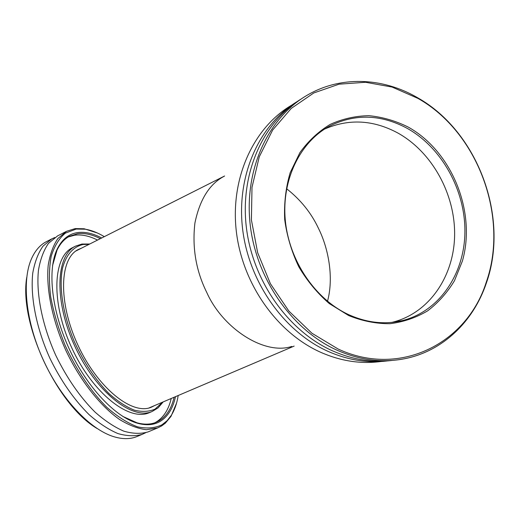 <?xml version="1.0" encoding="UTF-8"?>
<svg xmlns="http://www.w3.org/2000/svg" width="520" height="520" viewBox="0 0 520 520"><rect width="100%" height="100%" fill="white"/><g stroke="black" fill="none" stroke-linecap="round" stroke-linejoin="round"><path stroke-width="0.78" d="M327.509 301.275C333.866 278.038 328.718 248.787 318.396 228.208C311.214 212.921 300.625 199.771 286.631 188.754M291.798 346.444C264.251 355.491 222.638 328.276 206.791 292.513C196.008 270.842 192.049 247.683 194.916 223.035C199.739 199.596 209.482 184.002 224.153 176.261M57.609 235.885L48.516 243.315C43.719 250.237 40.365 259.188 38.461 270.173C35.984 293.592 42.172 325.15 55.764 355.335C66.872 378.092 79.944 397 94.984 412.041C104.838 420.758 114.433 427.128 123.76 431.145C132.724 433.751 140.797 434.018 147.972 431.945L149.078 431.49M81.361 248.228L78.475 249.425C59.592 258.115 57.818 301.977 77.935 345.137C97.838 388.394 132.548 415.662 151.502 407.134L154.59 405.568M175.494 396.663C172.998 408.272 167.973 416.462 160.42 421.239C154.206 424.983 146.705 425.692 137.923 423.358C115.648 417.411 87.094 387.543 69.297 349.07C51.467 310.609 47.236 269.672 57.207 249.054C62.023 239.285 68.874 233.786 77.773 232.557C85.163 231.628 93.132 233.441 101.68 237.984M122.805 416.423L136.975 422.793C144.06 424.71 150.339 424.587 155.805 422.428L159.302 420.713C166.608 416.13 171.542 408.31 174.103 397.254M100.328 238.667C92.138 234.475 84.5 232.837 77.415 233.747L69.582 236.236C64.37 238.933 60.184 243.575 57.025 250.146L52.572 265.525M89.16 244.296L83.011 244.511C73.379 246.694 66.131 254.722 62.556 268.06C58.695 286.981 62.946 314.711 74.471 341.998C84.026 362.687 95.505 379.86 108.914 393.517C117.689 401.343 126.178 406.887 134.381 410.169C142.201 412.074 149.103 411.71 155.097 409.091L162.611 402.149M163.183 401.908L158.106 407.862L152.139 411.482C132.275 420.387 95.862 391.892 74.965 346.496C53.859 301.197 55.802 255.249 75.569 246.123L81.926 244.049L89.72 244.017M104.306 236.659C97.695 232.674 91.306 230.185 85.137 229.203L76.239 229.053L65.39 233.123C59.13 238.297 54.405 246.019 51.2 256.288C49.049 267.911 48.861 281.327 50.635 296.543C53.599 312.449 58.416 328.686 65.098 345.267C76.264 369.766 91.026 391.606 106.853 407.349C117.442 416.624 127.647 423.111 137.456 426.816C146.77 428.851 154.941 428.181 161.98 424.801L167.076 420.726L171.321 415.311C174.668 409.903 176.963 403.306 178.197 395.506M176.553 403.111L171.015 416.357L165.36 423.15L161.597 425.951L157.586 427.941L146.497 429.715C138.177 428.753 129.233 425.373 119.665 419.569C100.276 406.016 80.223 380.627 65.936 350.603C52.286 320.294 45.936 288.665 48.211 265.258C50.005 254.286 53.248 245.356 57.941 238.478L66.528 231.303L75.159 228.599L84.149 228.761L97.428 233.012M97.026 428.467C56.94 404.872 18.967 323.356 26.728 277.459M46.631 241.534L46.28 241.716C39.988 244.998 35.029 250.731 31.415 258.928C21.606 281.203 25.877 322.478 43.706 360.938C61.503 399.412 90.285 429.52 113.718 436.663C122.343 439.283 129.961 439.29 136.572 436.696L137.696 436.228M54.821 237.523L51.85 238.849L43.011 246.142C38.148 253.084 34.73 262.048 32.767 273.046C30.166 296.471 36.27 327.983 49.816 358.098C60.905 380.796 73.99 399.64 89.063 414.609C98.95 423.28 108.589 429.604 117.969 433.582C126.984 436.156 135.109 436.391 142.35 434.291L145.665 432.725M154.772 422.806L156.299 421.974C163.651 417.372 168.623 409.539 171.223 398.482M97.533 240.078C89.323 235.905 81.659 234.286 74.542 235.216L68.296 236.951M72.846 247.5L72.657 247.598C52.793 256.776 50.733 302.725 71.812 347.965C92.671 393.302 129.168 421.707 149.136 412.757L149.948 412.412M387.4 360.9C367.705 363.291 347.945 360.126 328.114 351.41C283.985 331.74 248.729 282.022 242.554 228.586C236.347 175.117 259.428 124.43 297.141 101.588M348.66 315.543L329.322 303.596C317.382 293.254 307.197 280.963 298.766 266.721C291.61 251.674 286.917 235.95 284.687 219.537C283.966 203.158 285.805 187.531 290.186 172.653L299.91 152.607C308.418 140.875 318.513 131.469 330.207 124.391C342.537 118.814 355.44 115.915 368.927 115.687C382.441 116.994 395.519 120.783 408.174 127.056C452.088 151.47 476.45 212.069 462.391 261.072L454.48 280.703C447.278 292.637 438.321 302.686 427.615 310.863C416.072 317.72 403.526 321.997 389.981 323.7C376.142 323.791 362.369 321.074 348.66 315.543M407.225 128.362C380.965 114.263 355.115 113.497 329.673 126.061C300.163 141.843 281.534 179.602 285.292 220.109C289.016 260.598 315.036 299.019 348.406 314.529C366.626 322.79 384.585 324.818 402.279 320.613C439.238 311.486 464.373 274.151 464.906 232.388C465.478 190.58 442.059 147.862 407.225 128.362M291.064 105.521C253.474 127.92 230.308 177.977 236.262 230.854C242.183 283.699 277.043 332.917 320.808 352.352C340.99 361.179 361.075 364.221 381.069 361.485M338.091 349.005C400.361 378.014 467.129 343.122 486.226 282.308C509.34 217.211 477.841 132.002 417.885 98.358L392.054 87.048L365.547 82.277L339.014 84.188L313.788 92.963L291.233 108.427L272.662 130.026L259.272 156.78L251.999 187.317L251.407 219.934L257.66 252.727L270.413 283.719L288.886 311.084L311.922 333.236L338.091 349.005M417.007 97.396L417.567 97.715C477.945 131.612 509.659 217.393 486.388 282.971C473.466 321.555 442.741 351.41 404.216 358.8C382.154 363.038 359.788 360.185 337.129 350.24C292.266 330.168 256.392 279.312 250.205 224.79C243.978 170.242 267.631 118.755 306.039 95.895C339.703 75.55 382.187 77.252 417.007 97.396M324.538 129.097C348.803 118.521 373.197 119.802 397.722 132.938C432.153 152.061 455.26 194.109 454.616 235.294C454.012 276.432 429.072 313.209 392.529 322.218L391.8 322.394M392.262 360.412C372.424 362.843 352.508 359.651 332.507 350.838C288.067 330.993 252.531 280.8 246.298 226.889C240.039 172.952 263.289 121.875 301.262 98.943M148.98 407.959L294.164 346.093M75.953 250.958L224.601 176M136.572 436.696L142.35 434.291M46.28 241.716L51.85 238.849M147.972 431.945L157.586 427.941M57.265 236.067L66.528 231.303M149.136 412.757L152.139 411.482M72.657 247.598L75.569 246.123M85.137 229.203L84.149 228.761M171.321 415.311L171.015 416.357M136.975 422.793L137.923 423.358M57.025 250.146L57.207 249.054M417.885 98.358L417.567 97.715M486.226 282.308L486.388 282.971M329.673 126.061L327.873 127.069M402.279 320.613L392.529 322.218"/></g></svg>
